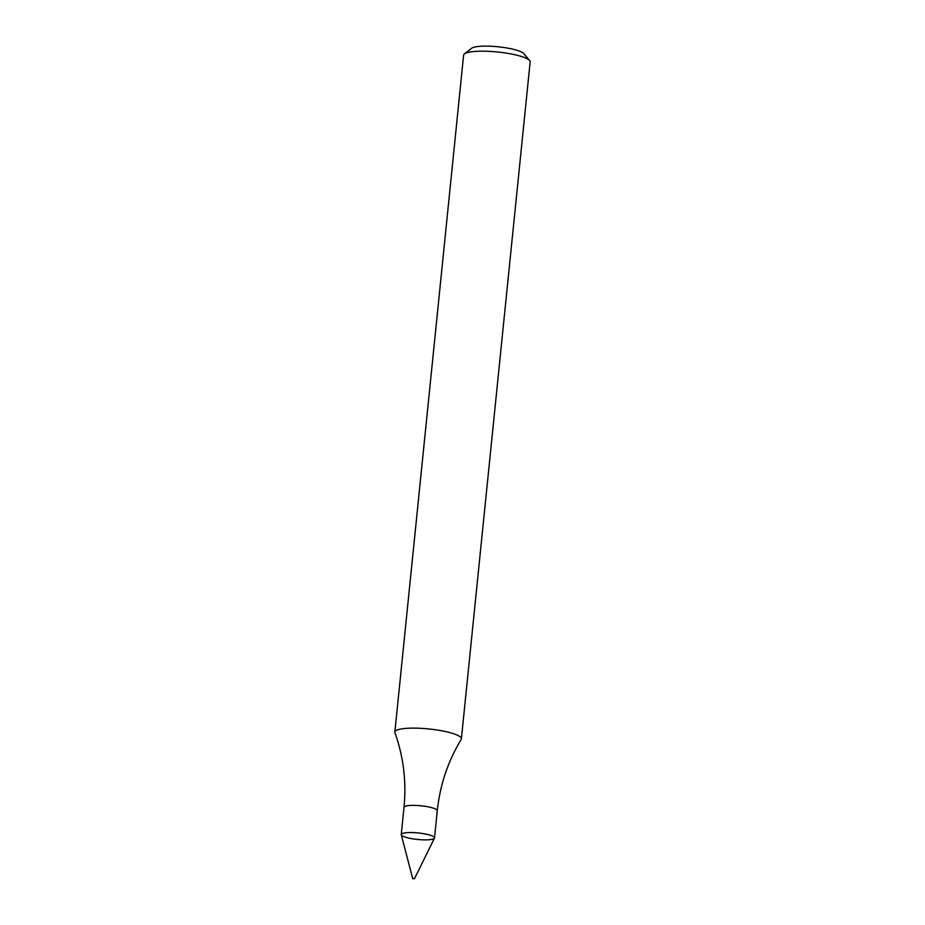 <?xml version="1.0" encoding="UTF-8"?>
<svg xmlns="http://www.w3.org/2000/svg" width="925" height="925" viewBox="0 0 925 925"><rect width="100%" height="100%" fill="white"/><g stroke="black" fill="none" stroke-linecap="round" stroke-linejoin="round"><path stroke-width="1.39" d="M402.04 835.668A16.719 3.272 -174.2 0 0 420.297 839.703A16.719 3.272 -174.2 0 0 434.519 837.9A16.719 3.272 -174.2 0 0 418.216 832.951A16.719 3.272 -174.2 0 0 401.253 834.523L404.005 807.34A16.719 3.272 -174.2 0 1 420.979 805.779A16.719 3.272 -174.2 0 1 437.282 810.728L434.519 837.9M437.282 810.728C439.988 785.048 447.954 761.287 461.193 739.433A33.45 6.556 -174.2 0 0 461.39 738.844A33.45 6.556 -174.2 0 0 428.784 728.946A33.45 6.556 -174.2 0 0 394.848 732.08A33.45 6.556 -174.2 0 0 394.929 732.704C403.497 756.766 406.526 781.648 404.005 807.34M461.39 738.844L530.152 61.906A33.45 6.556 -174.2 0 0 529.62 60.541A33.45 6.556 -174.2 0 0 497.546 52.008A33.45 6.556 -174.2 0 0 464.408 53.916A33.45 6.556 -174.2 0 0 463.61 55.142L394.848 732.08M529.62 60.541L523.735 53.604A26.756 5.238 -174.2 0 0 498.078 46.782A26.756 5.238 -174.2 0 0 471.565 48.308L464.408 53.916M412.735 878.623L414.458 878.75L412.735 878.623M414.458 878.75L434.461 838.131A16.719 3.272 -174.2 0 0 418.216 832.951A16.719 3.272 -174.2 0 0 401.265 834.766L412.689 878.565"/></g></svg>
